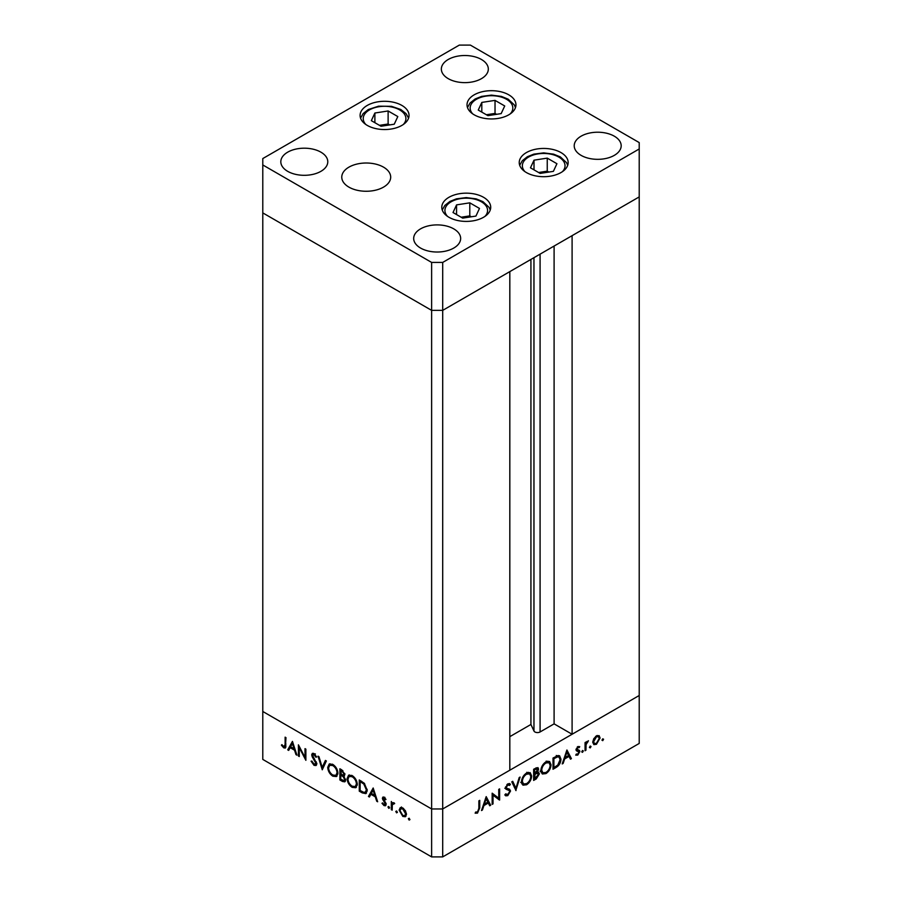 <?xml version="1.0" encoding="UTF-8"?>
<svg xmlns="http://www.w3.org/2000/svg" width="902" height="902" viewBox="0 0 902 902"><rect width="100%" height="100%" fill="white"/><g stroke="black" fill="none" stroke-linecap="round" stroke-linejoin="round"><path stroke-width="1.35" d="M442.702 262.426L639.214 148.977L639.214 142.584L470.37 45.1L459.298 45.1L262.786 158.56L262.786 164.953L431.63 262.426L442.702 262.426L442.702 310.367L431.63 310.367L442.702 310.367L442.702 808.959L509.822 770.207L509.822 271.615L442.702 310.367L639.214 196.907L572.093 235.659L572.093 734.251L554.099 723.866L540.084 731.962A3.653 2.108 180 0 1 534.909 731.962A3.653 2.108 180 0 1 533.961 731.015L530.928 724.464L509.822 736.652M572.093 734.251L639.214 695.498L639.214 743.44L442.702 856.9L431.63 856.9L262.786 759.416L262.786 711.475L431.63 808.959L431.63 856.9M639.214 148.977L639.214 695.498L442.702 808.959L431.63 808.959L262.786 711.475L262.786 212.895L431.63 310.367L262.786 212.895L262.786 164.953M431.63 262.426L431.63 808.959L442.702 808.959L442.702 856.9M530.928 724.464L530.928 259.438M554.099 723.866L554.099 246.054M299.284 747.735L299.284 756.519L298.415 756.023L298.415 744.838L305 757.443L305 748.637L305.868 749.134L305.868 760.318L299.284 747.735L299.859 747.408M316.794 763.893L316.016 765.539L314.031 765.324L311.077 761.175L311.9 761.085L314.031 764.174L315.925 763.374L312.239 756.846L311.697 754.827L312.34 753.384L314.088 753.598L316.67 756.981L315.88 757.218L313.986 754.692L312.566 755.29L316.794 763.893M316.861 763.566L315.474 764.355L316.67 762.945M314.866 754.185L312.566 755.29M322.262 769.789L318.034 756.158L318.97 756.699L322.194 767.376L325.43 760.431L326.355 760.972L322.262 769.789M332.827 776.182C329.726 774.074 328.024 771.154 327.719 767.399L329.219 764.017L332.748 764.377C335.905 766.486 337.63 769.429 337.912 773.228L336.423 776.554L332.827 776.182L333.977 775.517M352.208 787.367C349.097 785.259 347.394 782.338 347.101 778.584L348.589 775.201L352.13 775.562C355.287 777.671 357 780.613 357.282 784.413L355.794 787.739L352.208 787.367L353.347 786.702M368.456 796.466L373.18 787.998L377.656 801.765L376.709 801.224L375.277 796.816L370.88 794.279L369.414 797.007L368.456 796.466L369.843 795.665L373.473 788.912M409.136 820.087L408.324 818.689L409.136 818.227L409.948 819.625L409.136 820.087M408.324 818.689L409.136 818.227L408.324 818.689M400.387 807.606L402.811 807.978L405.494 810.875L406.464 814.337L405.359 816.75L402.811 816.434L399.135 810.109L400.262 807.673M396.587 812.849L395.786 811.45L396.587 810.977L397.399 812.375L396.587 812.849M395.786 811.45L396.587 810.977L395.786 811.45M393.159 802.622L392.178 803.186L393.915 802.836L394.67 803.558L392.336 804.697L392.178 810.154L391.31 809.658L391.31 801.483L392.178 803.186L392.652 802.757M394.478 803.321L392.911 803.727L394.287 802.927M388.762 808.327L387.961 806.929L388.762 806.467L389.574 807.865L388.762 808.327M387.961 806.929L388.762 806.467L387.961 806.929M382.369 798.315L382.91 797.064L384.162 797.21L385.977 799.42L385.38 799.781L384.162 798.214L383.237 798.777L385.763 802.972L385.504 805.768L384.026 805.587L381.997 803.31L382.572 802.893L383.981 804.561L385.233 803.964L382.369 798.315L383.801 797.03M384.872 797.796L383.237 798.777M383.981 804.561L385.966 803.535M367.215 790.287L365.862 793.625L362.277 792.892L359.267 791.155L359.267 779.971L364.295 783.274L367.215 790.287M342.512 781.482L339.896 779.971L339.896 768.786L341.79 769.88L344.868 774.423L343.741 776.16L345.613 780.095L344.823 781.831L342.512 781.482L343.786 780.749M287.727 749.855L292.451 741.388L296.927 755.154L295.98 754.613L294.548 750.205L290.151 747.668L288.685 750.396L287.727 749.855L289.114 749.055L292.744 742.312M283.78 746.709L285.122 744.601L285.122 737.159L285.99 737.667L285.325 748.051L283.735 747.837L281.401 745.187L281.909 744.624L283.78 746.709L286.058 745.999M493.033 795.079L493.033 803.874L492.165 804.37L492.165 793.185L498.75 798.191L498.75 789.385L499.618 788.878L499.618 800.063L492.165 794.583M505.65 793.861L507.781 794.493L509.675 791.505L509.326 790.603L505.999 789.227L505.447 787.841L507.837 783.849L510.419 784.255L509.63 785.394L507.747 785.044L506.326 787.288L506.958 788.359L509.562 789.216L510.543 791.02L507.781 795.643L505.729 795.835L504.827 794.899L505.65 793.861L506.36 794.561L505.492 794.064M509.326 790.603L504.816 788.235M509.743 783.703L509.111 783.5M509.63 785.394L507.51 784.063M516.012 790.603L511.784 781.854L512.719 781.312L515.944 788.269L519.18 777.592L520.104 777.05L515.797 790.479M526.576 784.785L522.946 785.168L521.469 781.899C521.739 778.167 523.408 775.213 526.509 773.07L530.207 772.653L531.661 775.968C531.379 779.723 529.688 782.665 526.576 784.785L525.46 784.142M545.958 773.6L542.316 773.984L540.85 770.714C541.11 766.971 542.79 764.028 545.879 761.886L549.577 761.468L551.032 764.783C550.761 768.538 549.07 771.481 545.958 773.6L544.842 772.958M562.217 763.926L566.93 750.013L571.406 758.627L570.459 759.168L569.027 756.406L564.629 758.943L563.164 763.385L562.217 763.926M602.761 740.655L601.95 740.192L602.761 738.794L603.573 739.257L602.761 740.655L601.95 740.192L602.761 740.655M602.761 738.794L603.573 739.257L602.761 738.794M592.761 742.222L593.73 738.761L596.436 735.852L599.12 735.649L600.089 737.994L596.436 744.319L593.866 744.624L592.761 742.222M590.224 747.905L589.412 747.431L590.224 746.033L591.024 746.506L590.224 747.905L589.412 747.431L590.224 747.905M590.224 746.033L591.024 746.506L590.224 746.033M585.939 750.227L585.06 750.735L585.06 742.56L585.939 742.053L585.939 743.259L588.42 740.756L586.086 744.59L585.939 750.227L585.06 749.731M582.523 752.347L581.711 751.885L582.523 750.487L583.323 750.949L582.523 752.347L581.711 751.885L582.523 752.347M582.523 750.487L583.323 750.949L582.523 750.487M576.119 749.72L577.911 746.54L579.727 746.664L579.129 747.702L577.911 747.555L576.987 749.179L579.512 750.453L579.851 751.524L577.776 755.087L575.747 755.143L576.322 754.061L577.731 754.106L578.983 752.076L576.446 750.791L576.119 749.72M579.129 747.702L577.179 747.127M577.325 749.855L579.028 750.171M578.734 751.434L576.446 750.791M560.965 759.191C560.785 762.9 559.139 765.663 556.027 767.501L553.016 769.237L553.016 758.052L558.056 755.549L559.623 755.786L560.965 759.191L560.007 758.638M536.262 778.911L533.646 780.422L533.646 769.237L537.942 767.591L538.618 769.135L537.491 772.168L538.641 772.27L539.362 773.95L536.262 778.911L535.269 778.336M481.488 810.537L486.201 796.624L490.677 805.227L489.73 805.779L488.298 803.017L483.9 805.554L482.435 809.985L481.488 810.537M477.53 811.958L478.872 808.293L478.872 800.852L479.74 800.356L479.74 807.91L477.485 813.13L475.151 813.187L475.658 812.037L477.53 811.958M597.237 735.48L597.316 736.055M599.018 737.374L600.089 737.994M595.365 743.699L596.436 744.319M599.221 738.501L598.398 736.675L596.425 736.855L593.629 741.726L594.441 743.541L596.425 743.316L599.221 738.501M595.636 736.404L596.425 736.855M592.839 741.275L593.629 741.726M585.06 742.763L585.939 743.259M587.067 741.399L587.935 741.906M586.852 741.647L587.495 742.019M585.06 744.003L586.086 744.59M576.265 748.761L576.987 749.179M576.75 748.852L577.077 749.934L579.851 751.524M576.243 754.207L577.776 755.087M576.13 749.923L578.599 751.343M576.209 750.363L577.663 751.208M569.647 757.612L571.406 758.627M568.034 755.831L569.027 756.406M563.987 758.571L564.629 758.943M562.521 763.013L563.164 763.385M568.564 755.526L566.862 752.234L565.103 757.522L568.564 755.526M566.219 751.862L566.862 752.234M564.46 757.15L565.103 757.522M557.91 755.572L558.135 756.519M553.896 758.695L553.896 767.579L557.774 765.065L560.097 759.698L559.037 757.037L557.549 756.891L553.896 758.695L553.016 758.187M553.016 767.083L553.896 767.579M556.331 756.192L557.549 756.891M547.909 761.141L548.202 762.213M550.051 764.219L551.032 764.783M542.282 772.439L541.211 772.721M550.164 765.279L549.014 762.686L545.924 763.002C543.365 764.738 541.967 767.14 541.719 770.207L542.88 772.788L545.924 772.473C548.495 770.77 549.916 768.369 550.164 765.279M545 762.472L545.924 763.002M540.907 769.744L541.719 770.207M536.239 767.771L538.618 769.135M536.859 771.796L537.491 772.168M536.577 772.089L539.362 773.95M534.706 768.628L535.698 769.203L534.514 769.88L534.514 773.465L537.75 769.665L535.912 767.94M533.646 769.372L534.514 769.88M537.75 769.665L535.698 769.203M533.646 772.958L534.514 773.465M535.089 774.277L534.514 778.776L538.494 774.446L536.904 773.364L535.089 774.277L533.646 773.442M533.646 774.108L534.514 774.615M535.777 772.71L537.998 773.386L536.239 772.371M533.646 778.268L534.514 778.776M528.527 772.326L528.82 773.397M530.68 775.404L531.661 775.968M522.901 783.635L521.83 783.906M530.793 776.464L529.632 773.871L526.543 774.198C523.994 775.923 522.596 778.325 522.348 781.403L523.498 783.973L526.543 783.658C529.124 781.955 530.534 779.553 530.793 776.464M525.629 773.657L526.543 774.198M521.536 780.929L522.348 781.403M514.332 787.333L515.944 788.269M505.345 794.245L507.781 795.643M506.913 784.571L507.747 785.044M505.582 786.86L506.326 787.288M507.623 788.562L510.543 791.02M492.165 803.366L493.033 803.874M492.165 793.546L498.75 798.191M496.844 797.086L496.844 798.135M498.389 799.352L499.618 800.063M488.918 804.223L490.677 805.227M487.305 802.442L488.298 803.017M483.258 805.182L483.9 805.554M481.792 809.613L482.435 809.985M487.835 802.137L486.133 798.845L484.374 804.133L487.835 802.137M485.49 798.473L486.133 798.845M483.731 803.761L484.374 804.133M475.647 812.071L477.485 813.13M405.99 816.175L404.468 815.791M403.87 815.814L402.811 816.434M400.206 809.489L399.135 810.109M400.522 809.308L401.491 806.974M406.385 813.39L405.596 813.841L402.799 808.97L400.826 808.79L400.003 810.616L402.799 815.431L404.784 815.656L406.452 814.63M402.563 807.842L400.826 808.79M403.6 808.519L402.799 808.97M404.784 815.656L405.596 813.841M392.178 809.15L391.31 809.658M392.697 803.907L392.697 802.893M386.022 805.058L384.026 805.587M382.617 802.96L381.997 803.31M385.628 802.679L384.985 803.051M384.579 801.202L383.914 801.585M383.361 799.386L382.696 799.77M384.083 798.969L383.756 797.526M377.352 800.852L376.709 801.224M375.92 796.432L375.277 796.816M371.872 793.704L370.88 794.279M374.815 795.395L373.112 790.141L371.353 793.399L374.815 795.395L375.457 795.023M373.755 789.769L373.112 790.141M360.259 790.58L359.267 791.155M366.494 793.061L364.464 792.52M361.138 781.042L360.135 781.617L360.135 790.513L364.025 792.463L367.182 791.122M364.6 783.579L363.799 784.041L360.135 781.617M367.17 789.318L366.347 789.791L363.799 784.041M365.344 792.317L366.347 789.791M348.071 778.02L347.101 778.584M348.533 776.983L349.356 774.919M356.425 787.232L354.058 786.815M357.226 783.432L356.414 783.906C356.143 780.839 354.734 778.449 352.175 776.735L349.142 776.43L347.969 779.08C348.228 782.135 349.638 784.503 352.175 786.194L355.275 786.544L357.237 785.202M351.757 775.359L349.142 776.43M353.088 776.205L352.175 776.735M355.275 786.544L356.414 783.906M340.888 779.396L339.896 779.971M345.387 781.211L343.978 780.726M344.541 775.878L342.726 774.694M341.948 771.109L340.764 770.432L341.351 774.356C342.794 775.393 343.673 775.246 343.989 773.939L341.948 771.109L342.861 770.59M341.757 769.857L340.764 770.432M344.756 773.499L343.538 774.942L344.925 774.141M341.339 775.494L340.764 775.168L340.764 779.328L344.248 780.625L344.733 779.587L343.155 776.678L341.339 775.494L342.399 774.886M341.768 774.581L340.764 775.168M343.854 776.272L343.155 776.678M345.5 779.148L344.733 779.587M328.7 766.835L327.719 767.399M329.151 765.798L329.985 763.735M337.055 776.047L334.687 775.63M337.855 772.247L337.044 772.721C336.773 769.654 335.352 767.264 332.793 765.55L329.771 765.246L328.587 767.895C328.858 770.951 330.256 773.318 332.793 775.01L335.894 775.359L337.867 774.017M332.376 764.174L329.771 765.246M333.717 765.02L332.793 765.55M335.894 775.359L337.044 772.721M323.187 767.805L322.927 766.959M326.22 760.893L323.581 766.587L322.194 767.376M316.591 764.919L315.407 764.524L314.031 765.324M316.207 761.705L315.576 762.077M312.87 756.485L312.239 756.846M313.107 754.422L311.697 754.827M313.084 754.027L313.197 753.26M316.591 756.812L315.88 757.218M315.373 753.892L313.952 754.489M299.284 755.515L298.415 756.023M305.868 756.936L305 757.443M296.623 754.241L295.98 754.613M295.191 749.833L294.548 750.205M291.143 747.093L290.151 747.668M294.086 748.795L292.383 743.53L290.624 746.788L294.086 748.795L294.728 748.412M293.026 743.158L292.383 743.53M285.821 747.341L283.735 747.837M282.044 744.815L281.401 745.187M475.94 216.074L479.481 208.43L469.795 202.837L456.559 204.889L453.018 212.522L462.703 218.126L475.94 216.074M456.559 214.575L456.559 204.889M471.351 216.784L469.795 215.882L461.136 217.224M469.795 215.882L469.795 202.837M534.007 160.173L530.466 167.817L540.151 173.41L553.388 171.357L556.929 163.713L547.243 158.121L534.007 160.173L534.007 169.858M548.811 172.068L547.243 171.166L538.595 172.507M547.243 171.166L547.243 158.121M501.174 113.607L504.725 105.974L495.029 100.381L481.803 102.422L478.252 110.067L487.937 115.659L501.174 113.607M481.803 112.107L481.803 102.422M496.596 114.317L495.029 113.415L486.381 114.757M495.029 113.415L495.029 100.381M397.805 116.561L388.119 110.969L374.882 113.021L371.342 120.654L381.027 126.246L394.264 124.205L397.805 116.561M374.882 122.706L374.882 113.021M389.675 124.916L388.119 124.014L379.46 125.344M388.119 124.014L388.119 110.969M526.396 172.553A24.467 14.128 180 0 1 519.236 162.563A24.467 14.128 180 0 1 534.334 149.518A24.467 14.128 180 0 1 560.999 152.585A24.467 14.128 180 0 1 568.159 162.563A24.467 14.128 180 0 1 553.061 175.619A24.467 14.128 180 0 1 526.396 172.553M448.948 217.269A24.467 14.128 180 0 1 441.788 207.28A24.467 14.128 180 0 1 456.886 194.234A24.467 14.128 180 0 1 483.551 197.301A24.467 14.128 180 0 1 490.711 207.28A24.467 14.128 180 0 1 475.613 220.336A24.467 14.128 180 0 1 448.948 217.269M348.927 187.131A24.467 14.128 180 0 1 341.768 177.142A24.467 14.128 180 0 1 356.865 164.085A24.467 14.128 180 0 1 383.53 167.152A24.467 14.128 180 0 1 390.69 177.142A24.467 14.128 180 0 1 375.593 190.187A24.467 14.128 180 0 1 348.927 187.131M367.272 125.401A24.467 14.128 180 0 1 360.101 115.411A24.467 14.128 180 0 1 375.209 102.366A24.467 14.128 180 0 1 401.875 105.421A24.467 14.128 180 0 1 409.034 115.411A24.467 14.128 180 0 1 393.937 128.467A24.467 14.128 180 0 1 367.272 125.401M474.193 114.813A24.467 14.128 180 0 1 467.022 104.824A24.467 14.128 180 0 1 482.119 91.767A24.467 14.128 180 0 1 508.784 94.834A24.467 14.128 180 0 1 515.955 104.824A24.467 14.128 180 0 1 500.847 117.869A24.467 14.128 180 0 1 474.193 114.813M614.307 136.191A23.486 13.564 0 0 0 588.713 133.248A23.486 13.564 0 0 0 574.213 145.774A23.486 13.564 0 0 0 581.091 155.358A23.486 13.564 0 0 0 606.685 158.301A23.486 13.564 0 0 0 621.185 145.774A23.486 13.564 0 0 0 614.307 136.191M320.909 152.167A23.486 13.564 0 0 0 295.315 149.225A23.486 13.564 0 0 0 280.815 161.751A23.486 13.564 0 0 0 287.693 171.346A23.486 13.564 0 0 0 313.287 174.278A23.486 13.564 0 0 0 327.787 161.751A23.486 13.564 0 0 0 320.909 152.167M481.442 59.487A23.486 13.564 0 0 0 455.848 56.544A23.486 13.564 0 0 0 441.349 69.071A23.486 13.564 0 0 0 448.238 78.654A23.486 13.564 0 0 0 473.832 81.597A23.486 13.564 0 0 0 488.32 69.071A23.486 13.564 0 0 0 481.442 59.487M453.762 228.871A23.486 13.564 0 0 0 428.168 225.928A23.486 13.564 0 0 0 413.68 238.455A23.486 13.564 0 0 0 420.558 248.05A23.486 13.564 0 0 0 446.152 250.993A23.486 13.564 0 0 0 460.651 238.455A23.486 13.564 0 0 0 453.762 228.871M533.961 731.015L533.961 257.679M540.084 731.962L540.084 254.15M585.06 746.98L585.939 747.487M555.034 766.926L556.027 767.501M553.58 757.725L554.572 758.3M505.605 788.686L507.578 789.825M478.872 807.403L479.74 807.91M363.382 792.249L362.277 792.892M361.803 781.448L360.823 782.011M314.471 758.909L313.828 759.281M285.99 744.105L285.122 744.601M484.994 216.356A21.332 12.312 0 0 0 481.33 201.766A21.332 12.312 0 0 0 453.48 200.616A21.332 12.312 0 0 0 447.505 216.356M562.442 171.651A21.332 12.312 0 0 0 558.789 157.061A21.332 12.312 0 0 0 530.928 155.899A21.332 12.312 0 0 0 524.953 171.651M510.228 113.9A21.332 12.312 0 0 0 506.574 99.31A21.332 12.312 0 0 0 478.725 98.149A21.332 12.312 0 0 0 472.738 113.9M403.318 124.487A21.332 12.312 0 0 0 401.322 110.98A21.332 12.312 0 0 0 379.054 106.707A21.332 12.312 0 0 0 365.829 124.487M598.398 736.675L596.707 735.705M594.441 743.541L592.772 742.583M578.926 747.555L577.573 746.777M578.667 751.377L575.904 749.787M559.037 757.037L556.263 755.448M549.014 762.686L546.24 761.085M542.88 772.788L540.106 771.187M529.632 773.871L526.869 772.27M523.498 783.973L520.736 782.372M383.542 798.157L384.917 797.357M384.895 804.663L386.281 803.862M344.248 780.625L345.635 779.824M312.904 754.546L314.291 753.745M490.26 209.997L489.042 207.313L482.897 201.62L476.143 198.868L466.233 197.594L456.423 198.846L449.951 201.417L444.833 205.442L442.239 209.997M567.708 165.28L566.501 162.619L560.345 156.903L553.591 154.152L543.68 152.878L533.871 154.129L527.399 156.7L522.281 160.725L519.687 165.28M515.493 107.541L514.275 104.846L508.142 99.152L501.377 96.401L491.466 95.127L481.668 96.39L475.185 98.949L470.066 102.986L467.473 107.541M408.583 118.128L406.013 113.596L400.747 109.48L391.479 106.323L378.569 106.177L368.298 109.525L363.168 113.562L360.563 118.128"/></g></svg>
